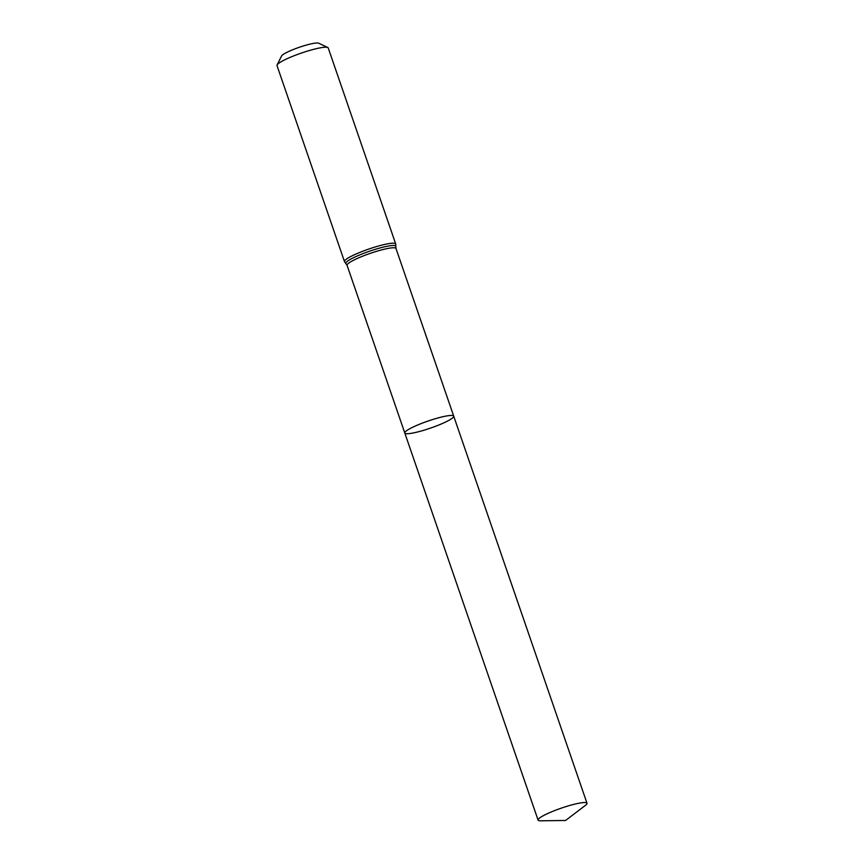 <?xml version="1.0" encoding="UTF-8"?>
<svg xmlns="http://www.w3.org/2000/svg" width="864" height="864" viewBox="0 0 864 864"><rect width="100%" height="100%" fill="white"/><g stroke="black" fill="none" stroke-linecap="round" stroke-linejoin="round"><path stroke-width="1.3" d="M414.839 432.626A25.866 3.737 -19 0 1 404.795 433.004A25.866 3.737 -19 0 1 428.047 421.049A25.866 3.737 -19 0 1 453.719 416.167A25.866 3.737 -19 0 1 440.91 424.138A25.866 3.737 -19 0 1 414.839 432.626M344.477 261.565A27.086 3.91 161 0 1 368.82 249.048A27.086 3.91 161 0 1 395.701 243.929L328.223 47.952A27.086 3.91 161 0 0 327.769 47.509L318.686 43.2A19.829 2.862 161 0 0 299.344 47.272A19.829 2.862 161 0 0 281.588 55.976L277.085 64.962A27.086 3.91 161 0 0 276.998 65.588L344.477 261.565L347.058 265.313L538.078 820.087A25.866 3.737 -19 0 1 550.897 812.117A25.866 3.737 -19 0 1 576.958 803.628A25.866 3.737 -19 0 1 587.002 803.25A25.866 3.737 -19 0 1 585.436 805.367L565.574 820.476L540.616 820.8A25.866 3.737 -19 0 1 538.078 820.087M327.769 47.509A27.086 3.91 161 0 0 301.342 53.082A27.086 3.91 161 0 0 277.085 64.962M395.701 243.929L395.982 248.465L453.719 416.167A25.866 3.737 161 0 0 443.675 416.545A25.866 3.737 161 0 0 417.614 425.034A25.866 3.737 161 0 0 404.795 433.004M395.982 248.465A25.866 3.737 161 0 0 370.3 253.357A25.866 3.737 161 0 0 347.058 265.313M395.852 246.542A26.482 3.823 161 0 0 369.554 251.208A26.482 3.823 161 0 0 345.967 263.714M453.719 416.167L587.002 803.25"/></g></svg>
